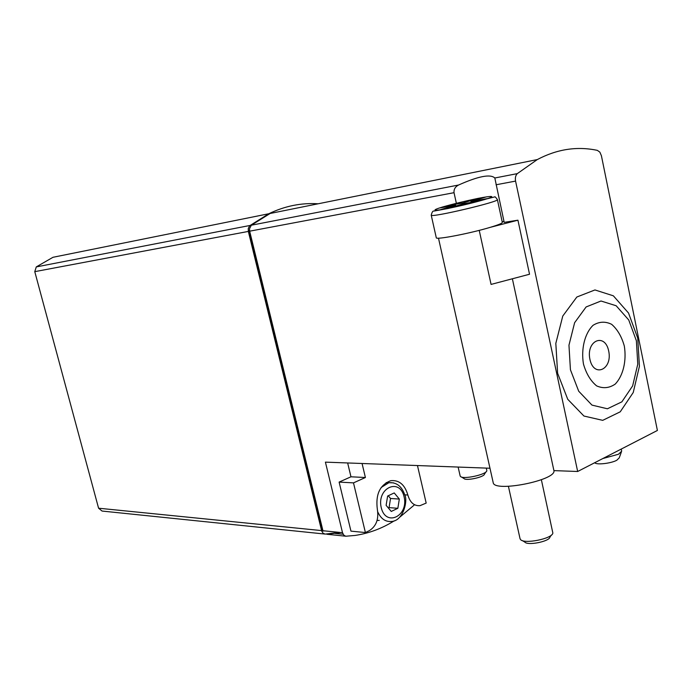 <?xml version="1.0" encoding="UTF-8"?>
<svg xmlns="http://www.w3.org/2000/svg" width="692" height="692" viewBox="0 0 692 692"><rect width="100%" height="100%" fill="white"/><g stroke="black" fill="none" stroke-linecap="round" stroke-linejoin="round"><path stroke-width="1.04" d="M318.156 203.785C301.331 202.695 284.879 206.008 268.816 213.742L249.7 225.73L248.264 228.481L248.342 231.422L321.702 531.041L323.052 533.212L325.102 534.112L339.426 532.382M268.816 213.742L52.999 257.286L36.278 266.913L34.773 271.653L98.584 508.213L102.061 511.051L324.522 534.016M323.847 530.825L325.448 530.98M345.481 536.179L326.84 534.259L340.801 532.52M537.286 159.575C557.043 149.143 577.059 146.073 597.352 150.363L599.86 152.145L601.409 155.735L657.4 430.459L577.673 471.494L515.566 181.096C515.004 177.861 515.583 175.37 517.305 173.631L537.286 159.575L270.148 213.473L251.343 225.211L249.509 228.706L249.665 231.18L322.948 530.729L342.514 532.693L325.413 462.135L489.979 468.242M249.492 230.099L249.025 230.479L322.524 530.885L323.899 531.024M249.518 230.384L249.025 230.479M388.342 507.98L389.068 507.634L390.539 498.482L388.255 495.74M447.49 205.706L440.138 207.894L455.639 205.143L440.692 209.615L448.572 208.231L463.536 203.733L479.651 200.87L487.038 198.639L470.915 201.519L485.447 197.159L477.523 198.587L463 202.938L447.49 205.706L447.672 206.562M477.714 199.478L477.523 198.587M463.199 203.837L463 202.938M455.838 206.052L455.639 205.143M471.105 202.393L470.915 201.519M399.327 499.062L394.232 492.938L387.624 496.043L386.119 505.324L391.257 511.449L397.848 508.291L399.327 499.062L390.539 498.482M397.848 508.291L389.068 507.634M589.904 359.304C585.908 340.403 605.007 332.376 608.701 351.06C612.705 369.545 593.84 378.169 589.904 359.304M594.748 462.706C596.236 465.102 610.949 463.493 616.762 460.267L619.219 457.888L621.329 452.144M486.018 471.832L484.504 474.037C484.4 477.134 465.759 481.156 463.925 478.492L461.339 476.944M551.36 535.098L549.967 537.009C549.656 541.455 527.538 545.876 524.778 542.052L522.218 540.538M583.46 364.044C580.943 348.759 584.775 333.406 593.044 325.318C599.099 321.538 605.301 321.209 611.642 324.323C617.454 329.392 621.684 336.632 624.322 346.061C626.71 360.869 623.163 375.808 615.197 384.112C609.28 388.143 603.104 388.74 596.651 385.894C590.648 380.989 586.254 373.697 583.46 364.044M602.853 458.536L618.492 454.246L621.684 451.175L621.252 449.065M486.329 468.103L486.822 470.664C486.718 474.608 462.697 479.798 460.405 476.39L460.137 475.871M541.369 479.729L552.856 533.03C552.501 538.705 523.974 544.405 520.505 539.518L520.021 538.575M362.063 463.493L365.402 477.515L353.491 482.878L365.402 532.555L369.338 530.643C376.232 526.257 378.896 519.199 377.356 509.485C375.401 494.425 379.882 484.824 390.816 480.681C399.154 479.893 404.829 484.677 407.856 495.022C410.062 502.556 414.11 506.103 420.018 505.662L426.177 503.084L417.466 465.552M570.433 369.779L568.962 345.204L574.619 322.706L586.115 306.954L600.985 301.003L616.165 305.752L628.734 319.963L636.38 340.749L637.773 364.174L632.644 385.894L621.874 401.836L607.403 408.782L591.971 405.105L578.711 391.222L570.433 369.779M479.227 230.367L491.069 284.412L529.536 274.24L517.936 220.194L490.213 227.348C470.387 233.351 435.96 239.977 436.297 237.814L436.271 237.702M497.392 199.642L502.306 222.374C502.513 223.196 498.482 224.857 490.213 227.348M512.374 278.781L553.92 470.612C556.602 480.283 494.313 492.635 493.223 482.739L493.145 482.393M347.652 462.965L350.974 476.797L365.402 477.515M350.974 476.797L339.115 482.09L353.491 482.878M339.115 482.09L350.956 531.136L365.402 532.555M379.259 520.384L377.071 520.496M557.614 373.256L555.823 343.379L562.769 316.054L576.843 297.015L594.947 289.948L613.354 295.813L628.526 313.043L637.739 338.111L639.408 366.31L633.241 392.502L620.248 411.809L602.715 420.347L583.944 416.039L567.743 399.293L557.614 373.256M249.665 231.18L454.021 192.687C453.744 189.288 455.258 186.728 458.554 185.024C478.362 176.192 490.446 173.848 494.823 177.991L504.183 222.357L517.936 220.194M577.673 471.494L553.92 470.612M504.036 221.691L502.124 221.527M394.302 520.799C382.019 528.498 368.914 533.385 354.979 535.452L345.697 536.231L343.716 535.072L342.514 532.693M414.006 505.238L399.993 516.976M454.021 192.687L456.365 203.284M34.773 271.653L248.342 231.422M98.584 508.213L321.572 530.591M36.278 266.913L250.02 225.462M442.387 207.055C453.044 204.01 464.79 201.147 477.61 198.466C492.756 195.464 496.674 195.862 484.884 199.478C473.89 202.644 461.746 205.611 448.442 208.361C433.097 211.354 430.588 210.627 442.387 207.055M381.231 507.643C376.517 487.955 399.777 477.316 404.102 496.795C408.834 516.033 385.868 527.313 381.231 507.643M436.297 237.814L431.228 215.195C432.024 212.046 432.933 210.671 433.97 211.069L448.2 208.474L494.642 196.926C494.849 196.381 495.757 197.255 497.366 199.547C500.774 201.459 430.666 218.023 431.228 215.195L431.211 215.091M381.145 487.523L388.835 482.713L393.549 482.86M386.179 482.566L388.835 482.713C396.308 482.099 401.594 486.078 404.699 494.642C408.168 500.809 403.081 520.998 391.611 521.448C385.556 522.036 380.946 518.87 377.78 511.942M404.751 494.823L407.856 495.022M515.566 181.096L496.052 184.773M517.305 173.631L494.823 177.991M251.343 225.211L458.554 185.024M458.13 467.057L460.163 475.992M508.412 486.329L520.073 538.8M438.486 238.169L493.223 482.739M494.944 178.389L495.048 178.847M343.128 534.25L335.326 533.454"/></g></svg>
